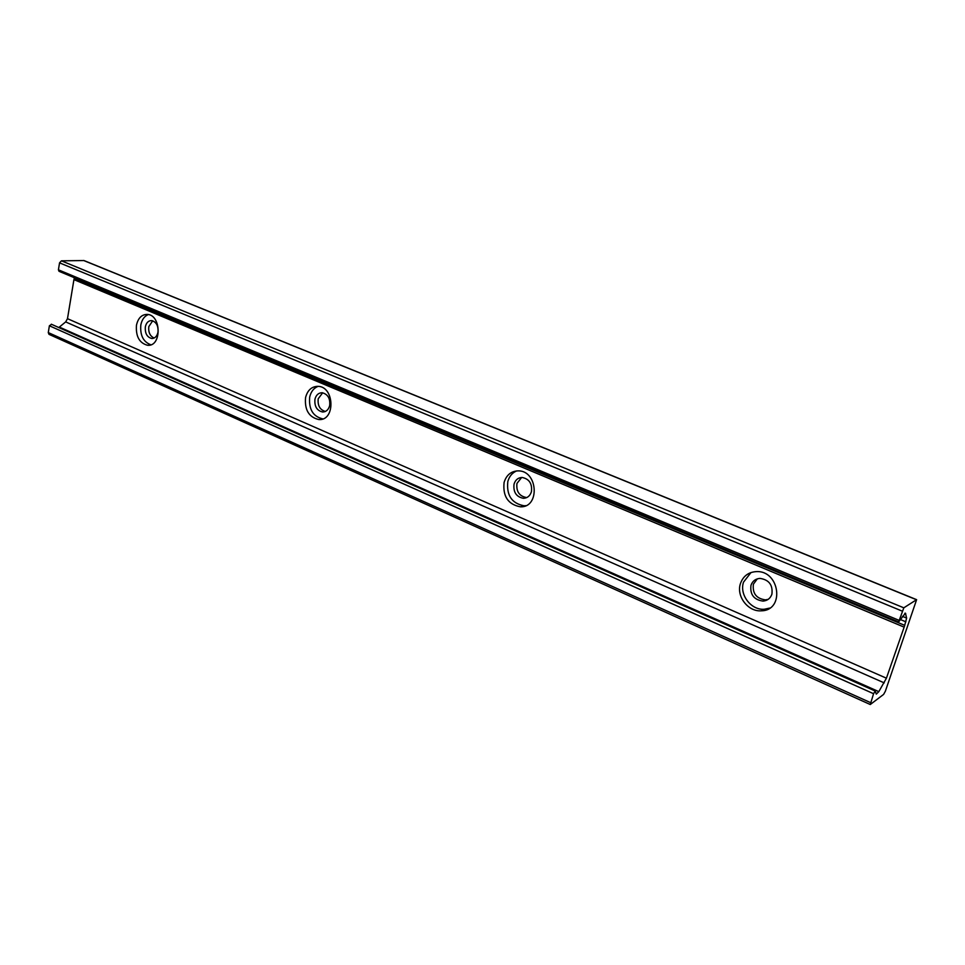 <?xml version="1.0" encoding="UTF-8"?>
<svg xmlns="http://www.w3.org/2000/svg" width="965" height="965" viewBox="0 0 965 965"><rect width="100%" height="100%" fill="white"/><g stroke="black" fill="none" stroke-linecap="round" stroke-linejoin="round"><path stroke-width="1.45" d="M148.357 314.554C144.436 316.098 141.939 319.56 140.83 324.928C139.973 335.362 143.327 341.984 150.878 344.782M157.983 332.25C158.453 325.772 156.318 321.876 151.602 320.585C148.381 320.633 146.294 322.72 145.341 326.858C144.883 333.335 147.018 337.219 151.758 338.486C154.943 338.438 157.018 336.363 157.983 332.25M136.463 325.217C138.091 318.064 141.698 314.457 147.247 314.397C161.577 314.771 161.818 347.038 147.524 345.265C139.37 343.082 135.679 336.399 136.463 325.217M152.699 320.802L148.803 326.628C148.26 332.346 150.045 336.146 154.135 338.027M318.124 386.35C313.806 388.014 310.995 391.561 309.693 396.989C308.619 409.244 312.986 416.542 322.817 418.894M329.692 405.529C330.332 398.388 327.798 394.118 322.093 392.743C318.462 392.827 316.086 394.999 314.952 399.233C314.325 406.386 316.87 410.644 322.612 411.995C326.194 411.886 328.546 409.739 329.692 405.529M305.567 397.556C307.509 390.222 311.623 386.482 317.895 386.338C334.674 386.422 335.555 421.102 318.788 419.546C308.909 417.23 304.494 409.896 305.567 397.556M322.648 392.791L318.209 398.786C317.533 405.59 319.91 409.811 325.338 411.464M516.601 470.92C512.186 472.85 509.255 476.384 507.819 481.547C506.384 495.347 511.8 503.428 524.055 505.781L525.792 505.672M531.45 491.631C532.318 483.622 529.206 478.905 522.125 477.47C518.06 477.651 515.358 479.894 514.019 484.189C513.187 492.21 516.323 496.915 523.44 498.314C527.445 498.097 530.111 495.877 531.45 491.631M504.092 482.476C506.384 475.045 511.052 471.173 518.096 470.872C537.963 470.353 540.267 507.831 520.364 506.818C508.085 504.442 502.656 496.336 504.092 482.476M521.631 477.482L516.951 483.441C516.118 491.438 519.242 496.131 526.347 497.518L526.926 497.494M750.999 572.534L743.533 582.136C739.13 594.645 751.132 610.411 764.34 609.241L769.768 608.059M771.891 594.235C773.013 585.043 769.045 579.76 759.974 578.397C755.499 578.759 752.495 581.063 750.975 585.309C749.877 594.537 753.894 599.796 763.025 601.099C767.404 600.7 770.36 598.409 771.891 594.235M740.445 583.584C743.074 576.226 748.273 572.245 756.041 571.63C779.744 569.881 785.196 610.616 761.313 610.809C748.068 611.979 736.03 596.141 740.445 583.584M757.344 578.843L753.4 584.151C752.302 593.342 756.307 598.59 765.414 599.88L768.176 599.361M916.617 599.663L83.979 260.55L61.434 260.827L59.553 262.854L58.419 269.826L59.046 271.322L898.656 621.918L903.819 607.817L916.617 599.663L885.351 691.242L883.614 694.402L870.273 704.522L873.566 693.702L875.219 691.037L876.292 694.125L878.813 691.64L886.425 678.19L904.748 625.368L74.148 278.306L74.245 277.679M904.675 625.38L906.63 618.095L905.423 613.149L898.656 621.918M904.084 627.105L73.931 279.621L67.49 318.679L65.668 321.912L58.793 327.545M74.426 278.427L73.931 279.621M51.543 324.373L49.384 325.772L48.286 332.587L48.986 334.336L870.273 704.522M916.412 599.711L83.545 260.466M903.819 607.817L61.434 260.827M902.022 611.038L59.553 262.854M898.849 620.254L58.419 269.826M905.737 613.656L904.82 613.282M906.63 618.095L902.444 616.358M905.906 621.834L900.442 619.554M886.425 678.19L67.49 318.679M884.23 682.882L65.668 321.912M878.813 691.64L59.408 327.099M873.566 693.702L49.384 325.772M870.502 702.604L48.286 332.587M149.901 345.072L147.524 345.265M153.109 338.389L151.758 338.486M322.744 418.931L318.788 419.546M324.867 411.657L322.612 411.995M524.055 505.781L520.364 506.818M526.347 497.518L523.44 498.314M764.34 609.241L761.313 610.809M765.414 599.88L763.025 601.099M875.219 691.037L51.302 324.204"/></g></svg>
